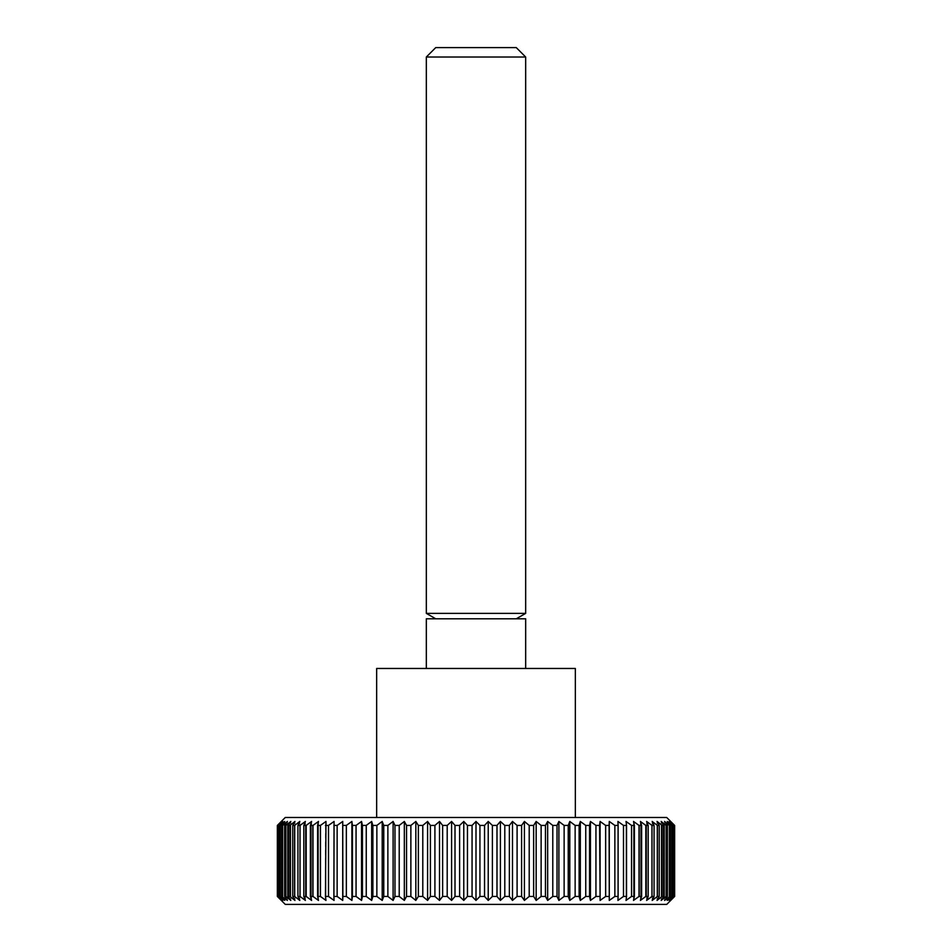 <?xml version="1.0" encoding="UTF-8"?>
<svg xmlns="http://www.w3.org/2000/svg" width="952" height="952" viewBox="0 0 952 952"><rect width="100%" height="100%" fill="white"/><g stroke="black" fill="none" stroke-linecap="round" stroke-linejoin="round"><path stroke-width="0.71" stroke-dasharray="4.76 3.57" d="M376.659 668.471L575.341 668.471M285.267 817.482L666.733 817.482M426.329 618.8L525.671 618.8M426.329 613.362L525.671 613.362M426.329 57.013L525.671 57.013M435.742 47.6L516.258 47.6M277.365 896.451L277.365 825.42L281.292 821.457L281.292 900.425L277.365 896.451L281.685 900.425L277.996 896.451L282.827 900.425L279.424 896.451L284.743 900.425L281.613 896.451L287.409 900.425L284.577 896.451L285.862 896.451L290.824 900.425L288.301 896.451L289.86 896.451L294.965 900.425L292.764 896.451L294.596 896.451L299.82 900.425L297.94 896.451L300.035 896.451L305.378 900.425L303.831 896.451L306.175 896.451L311.601 900.425L310.388 896.451L312.982 896.451L318.48 900.425L317.611 896.451L320.443 896.451L325.977 900.425L325.453 896.451L328.5 896.451L334.069 900.425L333.89 896.451L337.151 896.451L342.72 900.425L342.887 896.451L346.349 896.451L351.895 900.425L352.418 896.451L356.06 896.451L361.558 900.425L362.426 896.451L366.246 896.451L371.673 900.425L372.887 896.451L376.861 896.451L382.204 900.425L383.751 896.451L387.869 896.451L393.105 900.425L394.985 896.451L399.221 896.451L404.326 900.425L406.54 896.451L410.871 896.451L415.834 900.425L418.356 896.451L422.795 896.451L427.579 900.425L430.411 896.451L434.909 896.451L439.515 900.425L442.644 896.451L447.202 896.451L451.593 900.425L455.008 896.451L459.602 896.451L463.779 900.425L467.456 896.451L472.061 896.451L476 900.425L476 821.457L472.061 825.42L472.061 896.451M285.267 904.4L666.733 904.4M467.456 896.451L467.456 825.42L472.061 825.42M467.456 825.42L463.779 821.457L459.602 825.42L459.602 896.451M455.008 896.451L455.008 825.42L459.602 825.42M455.008 825.42L451.593 821.457L447.202 825.42L447.202 896.451M442.644 896.451L442.644 825.42L447.202 825.42M442.644 825.42L439.515 821.457L434.909 825.42L434.909 896.451M430.411 896.451L430.411 825.42L434.909 825.42M430.411 825.42L427.579 821.457L422.795 825.42L422.795 896.451M418.356 896.451L418.356 825.42L422.795 825.42M418.356 825.42L415.834 821.457L410.871 825.42L410.871 896.451M406.54 896.451L406.54 825.42L410.871 825.42M406.54 825.42L404.326 821.457L399.221 825.42L399.221 896.451M394.985 896.451L394.985 825.42L399.221 825.42M394.985 825.42L393.105 821.457L387.869 825.42L387.869 896.451M383.751 896.451L383.751 825.42L387.869 825.42M383.751 825.42L382.204 821.457L376.861 825.42L376.861 896.451M372.887 896.451L372.887 825.42L376.861 825.42M372.887 825.42L371.673 821.457L366.246 825.42L366.246 896.451M362.426 896.451L362.426 825.42L366.246 825.42M362.426 825.42L361.558 821.457L356.06 825.42L356.06 896.451M352.418 896.451L352.418 825.42L356.06 825.42M352.418 825.42L351.895 821.457L346.349 825.42L346.349 896.451M342.887 896.451L342.887 825.42L346.349 825.42M342.887 825.42L342.72 821.457L337.151 825.42L337.151 896.451M333.89 896.451L333.89 825.42L337.151 825.42M333.89 825.42L334.069 821.457L328.5 825.42L328.5 896.451M325.453 896.451L325.453 825.42L328.5 825.42M325.453 825.42L325.977 821.457L320.443 825.42L320.443 896.451M317.611 896.451L317.611 825.42L320.443 825.42M317.611 825.42L318.48 821.457L312.982 825.42L312.982 896.451M310.388 896.451L310.388 825.42L312.982 825.42M310.388 825.42L311.601 821.457L306.175 825.42L306.175 896.451M303.831 896.451L303.831 825.42L306.175 825.42M303.831 825.42L305.378 821.457L300.035 825.42L300.035 896.451M297.94 896.451L297.94 825.42L300.035 825.42M297.94 825.42L299.82 821.457L294.596 825.42L294.596 896.451M292.764 896.451L292.764 825.42L294.596 825.42M292.764 825.42L294.965 821.457L289.86 825.42L289.86 896.451M288.301 896.451L288.301 825.42L289.86 825.42M288.301 825.42L290.824 821.457L285.862 825.42L285.862 896.451M284.577 896.451L284.577 825.42L285.862 825.42M284.577 825.42L287.409 821.457L282.625 825.42L282.625 896.451M281.613 896.451L281.613 825.42L282.625 825.42M281.613 825.42L284.743 821.457L280.138 825.42L280.138 896.451M279.424 896.451L279.424 825.42L280.138 825.42M279.424 825.42L282.827 821.457L278.436 825.42L278.436 896.451M277.996 896.451L278.436 825.42M277.996 825.42L281.685 821.457L277.508 825.42L277.508 896.451M670.708 821.457L674.635 825.42L674.635 896.451L670.708 900.425L670.708 821.457M674.492 825.42L670.315 821.457L674.004 825.42L674.004 896.451L670.315 900.425L674.492 896.451L674.635 825.42M673.564 825.42L669.173 821.457L672.576 825.42L672.576 896.451L669.173 900.425L673.564 896.451L674.004 825.42M671.862 825.42L667.257 821.457L670.386 825.42L670.386 896.451L667.257 900.425L671.862 896.451L671.862 825.42L672.576 825.42M669.375 825.42L664.591 821.457L667.423 825.42L667.423 896.451L664.591 900.425L669.375 896.451L669.375 825.42L670.386 825.42M666.138 825.42L661.176 821.457L663.699 825.42L663.699 896.451L661.176 900.425L666.138 896.451L666.138 825.42L667.423 825.42M662.14 825.42L657.035 821.457L659.236 825.42L659.236 896.451L657.035 900.425L662.14 896.451L662.14 825.42L663.699 825.42M657.404 825.42L652.179 821.457L654.06 825.42L654.06 896.451L652.179 900.425L657.404 896.451L657.404 825.42L659.236 825.42M651.965 825.42L646.622 821.457L648.169 825.42L648.169 896.451L646.622 900.425L651.965 896.451L651.965 825.42L654.06 825.42M645.825 825.42L640.398 821.457L641.612 825.42L641.612 896.451L640.398 900.425L645.825 896.451L645.825 825.42L648.169 825.42M639.018 825.42L633.52 821.457L634.389 825.42L634.389 896.451L633.52 900.425L639.018 896.451L639.018 825.42L641.612 825.42M631.557 825.42L626.023 821.457L626.023 900.425L631.557 896.451L631.557 825.42L634.389 825.42M623.5 825.42L617.931 821.457L617.931 900.425L623.5 896.451L623.5 825.42L626.547 825.42M614.849 825.42L609.28 821.457L609.28 900.425L614.849 896.451L614.849 825.42L618.11 825.42M605.65 825.42L600.105 821.457L599.582 825.42L600.105 900.425L605.65 896.451L605.65 825.42L609.113 825.42M595.94 825.42L590.442 821.457L589.574 825.42L589.574 896.451L590.442 900.425L595.94 896.451L595.94 825.42L599.582 825.42M585.754 825.42L580.327 821.457L579.113 825.42L579.113 896.451L580.327 900.425L585.754 896.451L585.754 825.42L589.574 825.42M575.139 825.42L569.796 821.457L568.249 825.42L568.249 896.451L569.796 900.425L575.139 896.451L575.139 825.42L579.113 825.42M564.131 825.42L558.895 821.457L557.015 825.42L557.015 896.451L558.895 900.425L564.131 896.451L564.131 825.42L568.249 825.42M552.779 825.42L547.674 821.457L545.46 825.42L545.46 896.451L547.674 900.425L552.779 896.451L552.779 825.42L557.015 825.42M541.129 825.42L536.166 821.457L533.644 825.42L533.644 896.451L536.166 900.425L541.129 896.451L541.129 825.42L545.46 825.42M529.205 825.42L524.421 821.457L521.589 825.42L521.589 896.451L524.421 900.425L529.205 896.451L529.205 825.42L533.644 825.42M517.091 825.42L512.485 821.457L509.356 825.42L509.356 896.451L512.485 900.425L517.091 896.451L517.091 825.42L521.589 825.42M504.798 825.42L500.407 821.457L496.992 825.42L496.992 896.451L500.407 900.425L504.798 896.451L504.798 825.42L509.356 825.42M492.398 825.42L488.221 821.457L484.544 825.42L484.544 896.451L488.221 900.425L492.398 896.451L492.398 825.42L496.992 825.42M476 900.425L479.939 896.451L479.939 825.42L484.544 825.42M479.939 825.42L476 821.457M617.931 900.425L617.931 821.457L617.931 900.425M626.023 900.425L626.023 821.457L626.023 900.425M633.52 900.425L633.52 821.457L633.52 900.425M640.398 900.425L640.398 821.457L640.398 900.425M646.622 900.425L646.622 821.457L646.622 900.425M652.179 900.425L652.179 821.457L652.179 900.425M657.035 900.425L657.035 821.457L657.035 900.425M661.176 900.425L661.176 821.457L661.176 900.425M664.591 900.425L664.591 821.457L664.591 900.425M667.257 900.425L667.257 821.457L667.257 900.425M669.173 900.425L669.173 821.457L669.173 900.425M670.315 900.425L670.315 821.457L670.315 900.425M671.862 896.451L672.576 896.451M669.375 896.451L670.386 896.451M666.138 896.451L667.423 896.451M662.14 896.451L663.699 896.451M657.404 896.451L659.236 896.451M651.965 896.451L654.06 896.451M645.825 896.451L648.169 896.451M639.018 896.451L641.612 896.451M631.557 896.451L634.389 896.451M623.5 896.451L626.547 896.451M614.849 896.451L618.11 896.451M609.28 900.425L609.28 821.457M605.65 896.451L609.113 896.451M600.105 900.425L600.105 821.457M595.94 896.451L599.582 896.451M590.442 900.425L590.442 821.457M585.754 896.451L589.574 896.451M580.327 900.425L580.327 821.457M575.139 896.451L579.113 896.451M569.796 900.425L569.796 821.457M564.131 896.451L568.249 896.451M558.895 900.425L558.895 821.457M552.779 896.451L557.015 896.451M547.674 900.425L547.674 821.457M541.129 896.451L545.46 896.451M536.166 900.425L536.166 821.457M529.205 896.451L533.644 896.451M524.421 900.425L524.421 821.457M517.091 896.451L521.589 896.451M512.485 900.425L512.485 821.457M504.798 896.451L509.356 896.451M500.407 900.425L500.407 821.457M492.398 896.451L496.992 896.451M488.221 900.425L488.221 821.457M479.939 896.451L484.544 896.451M463.779 900.425L463.779 821.457M451.593 900.425L451.593 821.457M439.515 900.425L439.515 821.457M427.579 900.425L427.579 821.457M415.834 900.425L415.834 821.457M404.326 900.425L404.326 821.457M393.105 900.425L393.105 821.457M382.204 900.425L382.204 821.457M371.673 900.425L371.673 821.457M361.558 900.425L361.558 821.457M351.895 900.425L351.895 821.457M342.72 900.425L342.72 821.457M334.069 900.425L334.069 821.457L334.069 900.425M325.977 900.425L325.977 821.457L325.977 900.425M318.48 900.425L318.48 821.457L318.48 900.425M311.601 900.425L311.601 821.457L311.601 900.425M305.378 900.425L305.378 821.457L305.378 900.425M299.82 900.425L299.82 821.457L299.82 900.425M294.965 900.425L294.965 821.457L294.965 900.425M290.824 900.425L290.824 821.457L290.824 900.425M287.409 900.425L287.409 821.457L287.409 900.425M284.743 900.425L284.743 821.457L284.743 900.425M282.827 900.425L282.827 821.457L282.827 900.425M281.685 900.425L281.685 821.457L281.685 900.425M476 817.482L575.341 817.482L476 817.482"/><path stroke-width="1.43" d="M575.341 817.482L575.341 668.471L376.659 668.471L376.659 817.482M525.671 668.471L525.671 618.8L426.329 618.8L426.329 668.471M525.671 57.013L426.329 57.013L435.742 47.6L516.258 47.6L525.671 57.013L525.671 613.362L426.329 613.362L435.742 618.8M488.221 900.425L488.221 821.457L492.398 825.42L492.398 896.451L488.221 900.425L484.544 896.451L479.939 896.451L476 900.425L472.061 896.451L467.456 896.451L463.779 900.425L459.602 896.451L455.008 896.451L451.593 900.425L447.202 896.451L442.644 896.451L439.515 900.425L434.909 896.451L430.411 896.451L427.579 900.425L422.795 896.451L418.356 896.451L415.834 900.425L410.871 896.451L406.54 896.451L404.326 900.425L399.221 896.451L394.985 896.451L393.105 900.425L387.869 896.451L383.751 896.451L382.204 900.425L376.861 896.451L372.887 896.451L371.673 900.425L366.246 896.451L362.426 896.451L361.558 900.425L356.06 896.451L352.418 896.451L351.895 900.425L346.349 896.451L342.887 896.451L342.72 900.425L337.151 896.451L333.89 896.451L334.069 900.425L328.5 896.451L325.453 896.451L325.977 900.425L320.443 896.451L317.611 896.451L318.48 900.425L312.982 896.451L310.388 896.451L311.601 900.425L306.175 896.451L303.831 896.451L305.378 900.425L300.035 896.451L297.94 896.451L299.82 900.425L294.596 896.451L292.764 896.451L294.965 900.425L289.86 896.451L288.301 896.451L290.824 900.425L285.862 896.451L284.577 896.451L287.409 900.425L281.613 896.451L284.743 900.425L279.424 896.451L282.827 900.425L277.996 896.451L281.685 900.425L277.365 896.451L285.267 904.4L666.733 904.4L674.635 896.451L670.315 900.425L674.004 896.451L669.173 900.425L672.576 896.451L667.257 900.425L670.386 896.451L664.591 900.425L667.423 896.451L666.138 896.451L661.176 900.425L663.699 896.451L662.14 896.451L657.035 900.425L659.236 896.451L657.404 896.451L652.179 900.425L654.06 896.451L651.965 896.451L646.622 900.425L648.169 896.451L645.825 896.451L640.398 900.425L641.612 896.451L639.018 896.451L633.52 900.425L634.389 896.451L631.557 896.451L626.023 900.425L626.547 896.451L623.5 896.451L617.931 900.425L618.11 896.451L614.849 896.451L609.28 900.425L609.28 821.457L614.849 825.42L614.849 896.451M674.635 896.451L674.635 825.42L666.733 817.482L285.267 817.482L277.365 825.42L277.365 896.451M277.508 896.451L277.365 825.42M277.508 825.42L281.685 821.457L277.996 825.42L277.996 896.451M278.436 896.451L277.996 825.42M278.436 825.42L282.827 821.457L279.424 825.42L279.424 896.451M280.138 896.451L280.138 825.42L279.424 825.42M280.138 825.42L284.743 821.457L281.613 825.42L281.613 896.451M282.625 896.451L282.625 825.42L281.613 825.42M282.625 825.42L287.409 821.457L284.577 825.42L284.577 896.451M285.862 896.451L285.862 825.42L284.577 825.42M285.862 825.42L290.824 821.457L288.301 825.42L288.301 896.451M289.86 896.451L289.86 825.42L288.301 825.42M289.86 825.42L294.965 821.457L292.764 825.42L292.764 896.451M294.596 896.451L294.596 825.42L292.764 825.42M294.596 825.42L299.82 821.457L297.94 825.42L297.94 896.451M300.035 896.451L300.035 825.42L297.94 825.42M300.035 825.42L305.378 821.457L303.831 825.42L303.831 896.451M306.175 896.451L306.175 825.42L303.831 825.42M306.175 825.42L311.601 821.457L310.388 825.42L310.388 896.451M312.982 896.451L312.982 825.42L310.388 825.42M312.982 825.42L318.48 821.457L317.611 825.42L317.611 896.451M320.443 896.451L320.443 825.42L317.611 825.42M320.443 825.42L325.977 821.457L325.453 896.451M328.5 896.451L328.5 825.42L325.453 825.42M328.5 825.42L334.069 821.457L333.89 896.451M337.151 896.451L337.151 825.42L333.89 825.42M337.151 825.42L342.72 821.457L342.887 896.451M346.349 896.451L346.349 825.42L342.887 825.42M346.349 825.42L351.895 821.457L352.418 825.42L352.418 896.451M356.06 896.451L356.06 825.42L352.418 825.42M356.06 825.42L361.558 821.457L362.426 825.42L362.426 896.451M366.246 896.451L366.246 825.42L362.426 825.42M366.246 825.42L371.673 821.457L372.887 825.42L372.887 896.451M376.861 896.451L376.861 825.42L372.887 825.42M376.861 825.42L382.204 821.457L383.751 825.42L383.751 896.451M387.869 896.451L387.869 825.42L383.751 825.42M387.869 825.42L393.105 821.457L394.985 825.42L394.985 896.451M399.221 896.451L399.221 825.42L394.985 825.42M399.221 825.42L404.326 821.457L406.54 825.42L406.54 896.451M410.871 896.451L410.871 825.42L406.54 825.42M410.871 825.42L415.834 821.457L418.356 825.42L418.356 896.451M422.795 896.451L422.795 825.42L418.356 825.42M422.795 825.42L427.579 821.457L430.411 825.42L430.411 896.451M434.909 896.451L434.909 825.42L430.411 825.42M434.909 825.42L439.515 821.457L442.644 825.42L442.644 896.451M447.202 896.451L447.202 825.42L442.644 825.42M447.202 825.42L451.593 821.457L455.008 825.42L455.008 896.451M459.602 896.451L459.602 825.42L455.008 825.42M459.602 825.42L463.779 821.457L467.456 825.42L467.456 896.451M472.061 896.451L472.061 825.42L467.456 825.42M472.061 825.42L476 821.457L479.939 825.42L479.939 896.451M484.544 896.451L484.544 825.42L488.221 821.457M484.544 825.42L479.939 825.42M496.992 825.42L500.407 821.457L504.798 825.42L504.798 896.451L500.407 900.425L496.992 896.451L496.992 825.42L492.398 825.42M509.356 825.42L512.485 821.457L517.091 825.42L517.091 896.451L512.485 900.425L509.356 896.451L509.356 825.42L504.798 825.42M521.589 825.42L524.421 821.457L529.205 825.42L529.205 896.451L524.421 900.425L521.589 896.451L521.589 825.42L517.091 825.42M533.644 825.42L536.166 821.457L541.129 825.42L541.129 896.451L536.166 900.425L533.644 896.451L533.644 825.42L529.205 825.42M545.46 825.42L547.674 821.457L552.779 825.42L552.779 896.451L547.674 900.425L545.46 896.451L545.46 825.42L541.129 825.42M557.015 825.42L558.895 821.457L564.131 825.42L564.131 896.451L558.895 900.425L557.015 896.451L557.015 825.42L552.779 825.42M568.249 825.42L569.796 821.457L575.139 825.42L575.139 896.451L569.796 900.425L568.249 896.451L568.249 825.42L564.131 825.42M579.113 825.42L580.327 821.457L585.754 825.42L585.754 896.451L580.327 900.425L579.113 896.451L579.113 825.42L575.139 825.42M589.574 825.42L590.442 821.457L595.94 825.42L595.94 896.451L590.442 900.425L589.574 896.451L589.574 825.42L585.754 825.42M599.582 825.42L600.105 821.457L605.65 825.42L605.65 896.451L600.105 900.425L599.582 825.42L595.94 825.42M609.28 900.425L609.113 825.42L605.65 825.42M609.113 825.42L609.28 821.457M618.11 896.451L618.11 825.42L614.849 825.42M618.11 825.42L617.931 821.457L623.5 825.42L623.5 896.451M626.547 896.451L626.547 825.42L623.5 825.42M626.547 825.42L626.023 821.457L631.557 825.42L631.557 896.451M634.389 896.451L634.389 825.42L631.557 825.42M634.389 825.42L633.52 821.457L639.018 825.42L639.018 896.451M641.612 896.451L641.612 825.42L639.018 825.42M641.612 825.42L640.398 821.457L645.825 825.42L645.825 896.451M648.169 896.451L648.169 825.42L645.825 825.42M648.169 825.42L646.622 821.457L651.965 825.42L651.965 896.451M654.06 896.451L654.06 825.42L651.965 825.42M654.06 825.42L652.179 821.457L657.404 825.42L657.404 896.451M659.236 896.451L659.236 825.42L657.404 825.42M659.236 825.42L657.035 821.457L662.14 825.42L662.14 896.451M663.699 896.451L663.699 825.42L662.14 825.42M663.699 825.42L661.176 821.457L666.138 825.42L666.138 896.451M667.423 896.451L667.423 825.42L666.138 825.42M667.423 825.42L664.591 821.457L669.375 825.42L669.375 896.451M670.386 896.451L670.386 825.42L669.375 825.42M670.386 825.42L667.257 821.457L671.862 825.42L671.862 896.451M672.576 896.451L672.576 825.42L671.862 825.42M672.576 825.42L669.173 821.457L673.564 825.42L673.564 896.451M674.004 896.451L673.564 825.42M674.004 825.42L670.315 821.457L674.492 825.42L674.492 896.451M496.992 896.451L492.398 896.451M500.407 900.425L500.407 821.457M509.356 896.451L504.798 896.451M512.485 900.425L512.485 821.457M521.589 896.451L517.091 896.451M524.421 900.425L524.421 821.457M533.644 896.451L529.205 896.451M536.166 900.425L536.166 821.457M545.46 896.451L541.129 896.451M547.674 900.425L547.674 821.457M557.015 896.451L552.779 896.451M558.895 900.425L558.895 821.457M568.249 896.451L564.131 896.451M569.796 900.425L569.796 821.457M579.113 896.451L575.139 896.451M580.327 900.425L580.327 821.457M589.574 896.451L585.754 896.451M590.442 900.425L590.442 821.457M599.582 896.451L595.94 896.451M600.105 900.425L600.105 821.457M609.113 896.451L605.65 896.451M342.72 900.425L342.72 821.457M351.895 900.425L351.895 821.457M361.558 900.425L361.558 821.457M371.673 900.425L371.673 821.457M382.204 900.425L382.204 821.457M393.105 900.425L393.105 821.457M404.326 900.425L404.326 821.457M415.834 900.425L415.834 821.457M427.579 900.425L427.579 821.457M439.515 900.425L439.515 821.457M451.593 900.425L451.593 821.457M463.779 900.425L463.779 821.457M476 900.425L476 821.457M426.329 57.013L426.329 613.362M516.258 618.8L525.671 613.362"/></g></svg>
